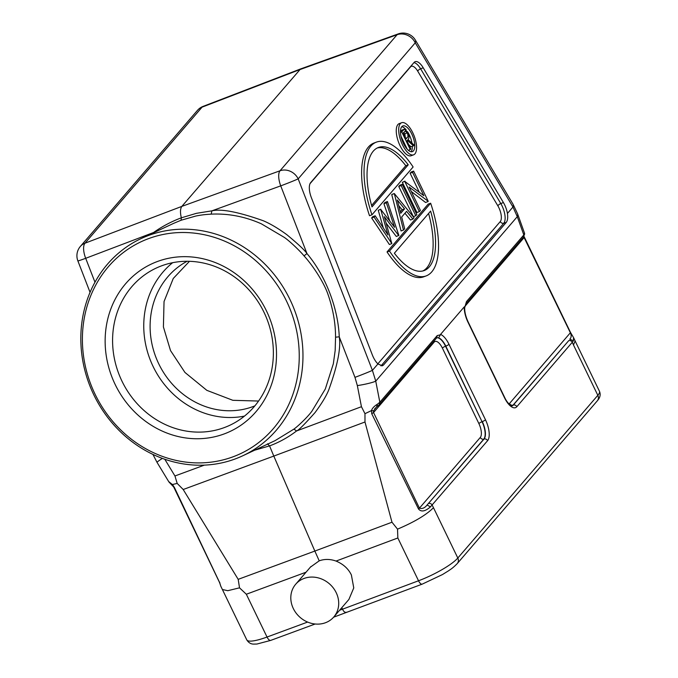 <?xml version="1.0" encoding="UTF-8"?>
<svg xmlns="http://www.w3.org/2000/svg" width="678" height="678" viewBox="0 0 678 678"><rect width="100%" height="100%" fill="white"/><g stroke="black" fill="none" stroke-linecap="round" stroke-linejoin="round"><path stroke-width="1.02" d="M168.822 481.677L172.373 484.524L173.873 486.711M204.349 465.125L174.949 475.973L177.187 483.422L172.373 484.524L173.093 485.321M254.708 450.175L269.564 445.895C279.217 442.327 288.226 437.344 296.591 430.945C298.481 430.403 304.625 424.275 315.05 412.571C321.779 403.461 326.347 395.893 328.762 389.875C337.559 365.527 341.059 347.839 339.254 336.822C338.195 309.295 326.245 276.446 306.973 253.572C304.956 250.419 298.218 244.105 286.76 234.63C278.124 228.35 270.302 223.723 263.293 220.748C238.342 211.926 221.214 208.621 211.909 210.841L211.163 214.138C205.375 214.536 202.866 214.68 195.866 216.028L181.068 220.24L173.449 223.435M413.919 62.639A14.119 5.856 -110.4 0 1 420.614 68.8L500.813 203.561L503.407 202.536A14.272 5.916 69.6 0 1 504.635 204.824A14.272 5.916 69.6 0 1 507.441 213.443L512.966 207.019A14.272 5.246 -30.8 0 0 513.051 204.239L415.343 40.036A14.272 5.246 149.2 0 1 415.25 42.816L298.176 178.865A14.272 0.449 158.8 0 1 280.726 185.865L306.973 253.572L304.032 255.877C300.735 251.75 290.014 241.275 284.285 237.385L261.361 223.825C245.063 216.579 228.333 213.358 211.172 214.138M407.275 132.88C408.207 135.414 408.156 137.032 407.131 137.736L406.012 138.99L403.173 133.125L405.19 131.074L407.275 132.88L404.842 133.786L405.351 137.626M403.834 132.354L404.842 133.786M402.961 130.532L404.503 129.184M404.444 129.21L407.817 132.261C409.292 135.88 409.351 138.304 407.995 139.515L414.131 145.075L413.47 145.855L407.325 140.287L406.885 140.804L410.817 148.931L410.275 149.558L401.757 131.939L402.961 130.54L400.529 131.447L402.003 130.091L404.444 129.21M408.783 144.719L411.029 146.753L413.47 145.855M400.495 132.413L401.757 131.939M408.309 150.287L410.275 149.558M407.283 149.304L401.012 136.329M401.766 126.718A13.704 5.678 -110.4 0 1 406.181 129.871M407.58 131.778A13.704 5.678 -110.4 0 1 409.317 134.88A13.704 5.678 -110.4 0 1 412.004 143.151M412.334 146.27A13.704 5.678 -110.4 0 1 411.054 151.728M403.503 143.567A13.704 5.678 69.6 0 0 412.402 151.618A13.704 5.678 69.6 0 0 411.758 133.973A13.704 5.678 69.6 0 0 402.859 125.93A13.704 5.678 69.6 0 0 403.503 143.567M412.783 132.778A17.128 7.102 -110.4 0 1 413.588 154.83A17.128 7.102 -110.4 0 1 402.469 144.77A17.128 7.102 -110.4 0 1 401.664 122.718A17.128 7.102 -110.4 0 1 412.783 132.778M401.664 122.718L399.232 123.616A17.128 7.102 69.6 0 0 400.037 145.668A17.128 7.102 69.6 0 0 411.156 155.737L413.588 154.83M377.248 147.982A65.656 27.23 -110.4 0 1 405.791 165.703L371.578 205.468M408.232 164.796A65.656 27.23 69.6 0 0 378.434 147.465A65.656 27.23 69.6 0 0 371.985 206.917L408.232 164.796L405.791 165.703M371.951 214.816L413.122 166.974A71.368 29.595 -110.4 0 0 376.451 142.109L374.019 143.016A71.368 29.595 69.6 0 0 369.518 215.714L371.951 214.816A71.368 29.595 -110.4 0 1 376.451 142.109M398.74 235.571L384.316 216.655L391.825 243.605L374.078 217.062L375.171 215.79L387.994 234.961L380.697 209.375L394.604 227.266L386.35 202.807L387.435 201.536L398.876 235.41L396.299 236.469L386.18 223.206M386.35 202.807L383.909 203.705L385.002 202.442L387.435 201.536M383.909 203.705L389.689 220.816M380.697 209.375L378.256 210.282L380.833 209.214M378.256 210.282L383.299 227.935M374.078 217.062L371.637 217.969L372.739 216.689L375.171 215.79M371.637 217.969L389.384 244.512L391.825 243.605M404.546 208.858L397.308 200.002L400.723 213.307L404.546 208.858L402.113 209.765L400.342 211.824M398.766 205.663L402.113 209.765M401.673 217.036L404.656 228.689L403.486 230.045L394.316 193.544L414.072 217.748L412.902 219.104L406.571 211.35L401.673 217.036M404.944 213.239L410.47 220.011L412.902 219.104M394.181 193.696L391.876 194.45L394.316 193.544M391.748 194.603L401.054 230.952L403.486 230.045M401.19 185.552L402.249 184.323L416.851 214.519L415.792 215.748L401.19 185.552L398.757 186.458L399.817 185.23L402.249 184.323M398.757 186.458L413.36 216.655L415.792 215.748M428.225 201.298L409.148 187.043L420.419 210.375L419.36 211.604L404.766 181.399L423.877 195.722L412.571 172.331L413.622 171.102L428.225 201.298M427.988 201.586L425.547 202.485L411.292 191.484M419.292 192.188L410.131 173.237L411.19 172.009L413.622 171.102M410.131 173.237L412.571 172.331M419.36 211.604L416.928 212.502L402.325 182.306L404.986 181.145M402.325 182.306L404.766 181.399M428.589 213.46A65.656 27.23 -110.4 0 1 422.911 270.946M394.367 253.225L430.615 211.104A65.656 27.23 69.6 0 1 424.157 270.564A65.656 27.23 69.6 0 1 394.367 253.225M430.64 203.214L389.477 251.055A71.368 29.595 -110.4 0 0 426.148 275.912L423.708 276.819A71.368 29.595 69.6 0 1 387.036 251.953L428.208 204.112L430.64 203.214A71.368 29.595 -110.4 0 1 426.148 275.912M387.036 251.953L389.477 251.055M380.875 365.815A2.856 2.534 -139.3 0 0 381.138 365.747L383.528 365.01L506.178 222.486L503.788 223.223A2.856 2.534 40.7 0 1 500.271 221.562L377.832 363.84M507.441 213.443C508.034 217.706 507.61 220.714 506.178 222.486M503.407 202.536L423.208 67.766A14.272 5.916 69.6 0 0 415.046 61.732A14.272 5.916 69.6 0 0 414.063 62.478L310.677 182.611A14.272 5.916 69.6 0 0 311.388 197.713L372.315 354.874A14.272 5.916 69.6 0 0 373.392 357.348A14.272 5.916 69.6 0 0 377.934 363.933L382.316 365.832L383.528 365.01M524.526 233.232L523.823 234.927L466.456 301.608L464.693 307.583C464.549 311.846 465.693 316.601 468.108 321.847A2.856 0.576 154.2 0 1 467.973 322.186L504.474 397.681A2.856 0.576 -25.8 0 0 504.61 397.342L468.108 321.847M464.464 306.871L464.235 306.88A16.984 7.043 69.6 0 0 467.973 322.186M336.186 592.64A25.12 22.281 40.7 0 1 333.796 616.98A25.12 22.281 40.7 0 1 293.328 608.556A25.12 22.281 40.7 0 1 295.718 584.207A25.12 22.281 40.7 0 1 336.186 592.64M348.933 599.36L353.763 587.928L351.382 574.978C348.356 568.706 343.246 564.071 336.051 561.07C330.228 558.986 324.618 558.901 319.219 560.825L310.363 567.181M339.568 610.285L342.543 609.183L341.814 607.674M487.592 440.683A2.856 2.534 -139.3 0 0 484.067 439.022L427.072 505.034C424.716 508.034 422.174 509.076 419.436 508.161L480.287 437.454A2.856 2.534 40.7 0 0 483.804 439.107L427.072 505.034L430.462 506.856C425.106 511.5 421.114 512.195 418.47 508.924L419.436 508.161L373.561 412.546L434.183 342.093A11.263 4.67 -110.4 0 1 442.378 348.077A2.856 0.576 -25.8 0 1 445.548 346.221L482.041 421.724A14.119 5.856 -110.4 0 1 483.804 439.107L484.067 439.022A14.128 5.856 69.6 0 0 482.304 421.623A2.856 0.576 -25.8 0 0 485.473 419.767A16.984 7.043 69.6 0 1 487.592 440.683L430.462 506.856M371.739 413.724L418.47 508.924M373.476 410.893L371.519 410.563L371.73 413.724L373.553 412.546L373.476 410.893L376.629 406.876L377.392 404.215C374.087 406.275 372.129 408.393 371.519 410.563L364.967 413.682L364.984 421.996L391.986 522.221L314.846 551.061L273.802 456.082L364.984 421.996M436.869 337.72L438.581 337.847L440.42 334.805L437.217 335.576L436.742 337.822L379.383 404.503L374.705 408.758M485.473 419.767L448.972 344.271A16.984 7.043 69.6 0 0 440.547 334.407L440.42 334.805M222.46 589.538L227.8 590.691L239.52 587.834L238.19 579.343L183.196 489.508L273.802 456.082L269.564 445.904L267.488 443.819M377.392 404.215L379.841 402.249L375.748 381.146A14.272 1.559 169 0 1 357.34 385.596L361.442 406.707L296.6 430.954L293.888 429.14C298.43 425.877 307.88 416.792 311.914 411.182L325.304 389.011L333.339 363.772L335.169 350.526L335.551 337.186C335.551 323.16 333.017 308.846 327.94 294.244C323.931 282.489 312.939 265.64 304.032 255.877M242.775 455.769A119.896 109.039 -115.1 0 0 292.481 305.049A119.896 109.039 -115.1 0 0 148.584 235.461A119.896 109.039 -115.1 0 0 141.024 238.631A119.896 109.039 -115.1 0 0 91.318 389.358A119.896 109.039 -115.1 0 0 235.215 458.938A119.896 109.039 -115.1 0 0 242.775 455.769L275.073 440.641L293.888 429.132M361.442 406.707L364.967 413.682M428.623 503.457A2.856 2.534 40.7 0 1 432.149 505.11L433.479 507.695C426.496 514.788 414.512 521.941 397.528 529.145L391.986 522.221M238.19 579.343L314.846 551.061L319.219 560.825M397.528 529.145L397.842 537.976L336.051 561.07M187.111 261.276A79.936 72.69 -115.1 0 0 155.965 357.416A79.936 72.69 -115.1 0 0 254.86 405.868M189.476 261.31L173.254 278.48L164.042 301.541L163.406 326.932L170.517 350.594L184.95 372.451L206.841 390.342L232.851 400.308L258.564 401.045M267.005 319.202A86.784 78.928 64.9 0 1 229.8 425.284A86.784 78.928 64.9 0 1 118.947 374.188A86.784 78.928 64.9 0 1 156.152 268.115A86.784 78.928 64.9 0 1 267.005 319.202M172.627 262.7A86.784 78.928 -115.1 0 0 150.118 359.586A86.784 78.928 -115.1 0 0 244.495 416.089M269.725 318.397A92.496 84.114 64.9 0 1 224.24 433.903A92.496 84.114 64.9 0 1 111.921 377.01A92.496 84.114 64.9 0 1 157.406 261.505A92.496 84.114 64.9 0 1 269.725 318.397M333.61 617.2L422.208 584.139A5.712 2.322 -110.5 0 1 418.529 580.775L342.543 609.183C343.653 611.734 345.043 612.751 346.695 612.217M397.842 537.976L418.529 580.775A34.256 6.958 -25.8 0 0 457.811 558.028L597.827 395.316A34.256 6.958 -25.8 0 0 599.445 391.257L575.114 340.932L573.495 344.983L572.266 342.28L516.822 406.715A16.984 7.043 69.6 0 1 504.474 397.681M440.547 334.407L464.235 306.88M570.41 332.364L570.368 332.771C571.562 335.491 571.368 337.636 569.774 339.203L573.402 340.746L572.266 342.28A2.856 2.534 -139.3 0 0 568.749 340.627L513.305 405.054A2.856 2.534 40.7 0 1 516.822 406.715M573.402 340.746L573.554 337.627L570.503 332.44L523.704 235.766M523.577 236.469L570.368 332.771L509.517 403.478A2.856 2.534 -139.3 0 0 513.043 405.139L513.305 405.054A14.128 5.856 69.6 0 1 512.068 405.885L511.153 405.639C508.492 403.868 506.313 401.105 504.61 397.342M300.507 69.012L181.831 206.392C180.229 208.739 180.068 212.545 181.348 217.816L196.442 213.324L211.909 210.841L280.726 185.865A14.272 5.805 -109.9 0 1 280.022 170.771L397.096 34.714A14.272 12.662 -139.3 0 1 415.25 42.816L512.966 207.019L517.28 216.672L523.823 234.927L523.357 237.173L524.662 233.885M524.484 233.071L517.585 213.824A14.272 6.314 160.3 0 1 517.28 216.672L375.748 381.146L372.408 370.358L377.934 363.933M357.34 385.596L354.967 377.358A14.272 0.449 -21.2 0 0 372.408 370.358L298.176 178.865A14.272 12.662 40.7 0 0 280.022 170.771L181.831 206.392L84.996 243.199A14.272 6.034 69.2 0 0 85.699 258.301L94.971 282.218M354.967 377.358L339.246 336.822L335.551 337.186M523.653 237.181L524.052 237.664L464.93 306.363M90.055 292.337L77.877 260.903A14.272 0.449 158.8 0 0 85.699 258.301L153.575 232.503C161.974 226.52 171.763 221.367 181.348 217.816L181.068 220.24M233.113 456.777A117.04 106.446 -115.1 0 0 290.667 310.626A117.04 106.446 -115.1 0 0 148.541 238.631A117.04 106.446 -115.1 0 0 90.979 384.79A117.04 106.446 -115.1 0 0 233.113 456.777M177.187 483.422L183.196 489.508M168.856 481.855L157.016 462.345A14.272 0.729 148.7 0 1 162.364 458.379M168.907 481.948L173.721 487.016L219.621 582.665L220.791 586.207L219.714 582.749L174.212 487.084M239.52 587.834L246.334 594.242L267.03 637.04L307.609 622.073M300.481 68.978L203.146 106.361A14.272 5.856 69 0 0 202.069 107.149A14.272 12.662 -139.3 0 0 201.434 107.412A14.272 12.662 -139.3 0 0 197.442 110.378L80.36 246.436A14.272 12.662 40.7 0 1 84.996 243.199L202.069 107.149L299.405 69.766L397.096 34.714A14.272 5.983 -109.7 0 1 398.257 33.9L300.566 68.953M152.796 233.113L153.626 232.732M407.131 137.736L405.664 138.278M423.208 67.766L420.614 68.8A2.856 1.051 -30.8 0 0 417.699 71.114L497.889 205.875A2.856 1.051 149.2 0 1 500.813 203.561A14.119 5.856 -110.4 0 1 502.025 205.832A14.119 5.856 -110.4 0 1 503.788 223.223L381.138 365.747A14.119 5.856 -110.4 0 1 381.044 365.857M417.699 71.114A11.263 4.67 -110.4 0 0 410.47 66.936A2.856 2.534 40.7 0 1 410.385 66.741M410.47 66.936L310.032 183.653M497.889 205.875A11.263 4.67 -110.4 0 1 498.864 207.688A11.263 4.67 -110.4 0 1 500.271 221.562M568.749 340.627L513.043 405.139A14.119 5.856 -110.4 0 1 512.009 405.893M509.517 403.478A11.263 4.67 -110.4 0 1 508.992 403.935M306.032 572.215L246.334 594.242M434.183 342.093A2.856 2.534 40.7 0 1 433.912 341.136M436.59 337.864A14.119 5.856 -110.4 0 1 445.548 346.221L445.802 346.127A14.128 5.856 69.6 0 0 438.581 337.847M442.378 348.077L478.88 423.581A2.856 0.576 154.2 0 1 482.041 421.724L445.802 346.127A2.856 0.576 154.2 0 0 448.972 344.271M478.88 423.572A11.263 4.67 -110.4 0 1 480.287 437.454M379.366 404.495L379.841 402.249L437.217 335.576M433.479 507.695L457.811 558.028A5.712 5.068 40.7 0 1 457.269 563.562L597.284 400.851A5.712 5.068 -139.3 0 0 597.827 395.316L573.495 344.983M270.768 640.379L256.954 644.032L253.75 644.1C250.919 644.151 248.597 642.744 246.767 639.863A34.256 6.958 -25.8 0 0 267.03 637.04A5.712 2.415 69.8 0 0 270.768 640.379L315.16 624.006M466.456 301.608L465.981 303.846M174.949 475.973L164.796 459.252M219.714 582.749L219.748 582.326M415.343 40.036A14.272 14.272 0 0 0 398.257 33.9M333.796 616.98L348.95 599.377M295.718 584.207L310.888 566.579M422.208 584.139L442.471 574.554L448.709 570.69C450.404 569.401 452.379 568.562 457.269 563.562M599.445 391.257C600.861 394.503 600.14 397.698 597.284 400.851M523.365 237.19L465.989 303.863L464.65 307.753M517.585 213.824L513.051 204.239M573.563 337.627L575.122 340.949M173.517 223.409L141.024 238.631M220.791 586.207L246.767 639.863M203.137 106.37A14.272 14.272 0 0 0 197.442 110.378M80.36 246.436A14.272 14.272 0 0 0 77.877 260.903M152.931 454.404L157.016 462.345"/></g></svg>
